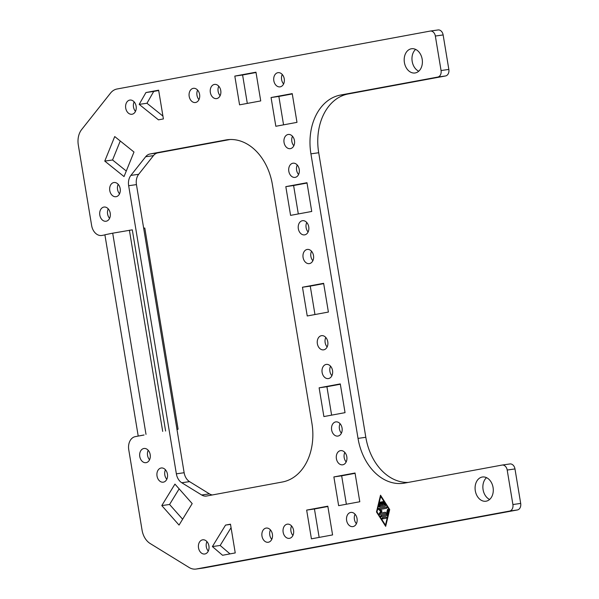 <?xml version="1.0" encoding="UTF-8"?>
<svg xmlns="http://www.w3.org/2000/svg" width="599" height="599" viewBox="0 0 599 599"><rect width="100%" height="100%" fill="white"/><g stroke="black" fill="none" stroke-linecap="round" stroke-linejoin="round"><path stroke-width="0.9" d="M486.178 501.183A12.242 9.037 81.9 0 1 485.909 501.228A12.242 9.037 81.9 0 1 475.269 490.574A12.242 9.037 81.9 0 1 482.188 477.044A12.242 9.037 81.9 0 1 482.457 476.999A12.242 9.037 81.9 0 1 493.097 487.653A12.242 9.037 81.9 0 1 486.178 501.183M486.523 477.65A12.242 9.037 -98.1 0 0 483.026 489.278A12.242 9.037 -98.1 0 0 489.63 499.469M415.287 72.936A12.242 9.037 81.9 0 1 415.01 72.981A12.242 9.037 81.9 0 1 404.37 62.318A12.242 9.037 81.9 0 1 411.288 48.789A12.242 9.037 81.9 0 1 411.558 48.744A12.242 9.037 81.9 0 1 422.205 59.406A12.242 9.037 81.9 0 1 415.287 72.936M415.624 49.395A12.242 9.037 -98.1 0 0 412.127 61.023A12.242 9.037 -98.1 0 0 418.731 71.214M104.915 234.905L102.002 235.444A11.658 8.603 81.9 0 1 101.74 235.482A11.658 8.603 81.9 0 1 91.632 225.509L78.312 145.033A17.483 12.908 81.9 0 1 81.651 129.556L110.516 93.115A17.483 12.908 81.9 0 1 117.007 89.004L430.164 31.081A5.825 4.305 81.9 0 1 430.292 31.058A5.825 4.305 81.9 0 1 433.436 32.211A5.825 4.305 81.9 0 1 435.346 36.045L441.059 70.532A5.825 4.305 81.9 0 1 440.49 74.83A5.825 4.305 81.9 0 1 437.779 77.069L340.442 95.069A52.45 38.718 -98.1 0 0 310.926 153.846L358.03 438.393A52.45 38.718 -98.1 0 0 403.509 483.273A52.45 38.718 -98.1 0 0 404.677 483.079L502.014 465.079A5.825 4.305 81.9 0 1 502.142 465.056A5.825 4.305 81.9 0 1 505.279 466.209A5.825 4.305 81.9 0 1 507.196 470.043L512.901 504.538A5.825 4.305 81.9 0 1 512.34 508.828A5.825 4.305 81.9 0 1 509.622 511.067L196.472 568.983A17.483 12.908 81.9 0 1 196.083 569.05A17.483 12.908 81.9 0 1 189.037 567.448L150.184 543.533A17.483 12.908 81.9 0 1 142.068 530.175L128.748 449.699A11.658 8.603 81.9 0 1 135.307 436.634L144.03 434.964M408.174 482.435A52.45 38.718 81.9 0 1 365.817 437.285L318.705 152.738A52.45 38.718 81.9 0 1 348.229 93.961L445.559 75.961A5.825 4.305 -98.1 0 0 448.277 73.722A5.825 4.305 -98.1 0 0 448.838 69.424L443.133 34.937A5.825 4.305 -98.1 0 0 441.216 31.103A5.825 4.305 -98.1 0 0 438.079 29.95A5.825 4.305 -98.1 0 0 437.944 29.972L430.426 31.043M196.083 569.05L203.87 567.942A17.483 12.908 -98.1 0 0 204.259 567.874L517.409 509.959A5.825 4.305 -98.1 0 0 520.119 507.72A5.825 4.305 -98.1 0 0 520.688 503.422L514.975 468.935A5.825 4.305 -98.1 0 0 513.066 465.101A5.825 4.305 -98.1 0 0 509.929 463.948A5.825 4.305 -98.1 0 0 509.794 463.97L502.269 465.041M161.064 468.014A7.166 5.294 81.9 0 1 161.221 467.984A7.166 5.294 81.9 0 1 167.458 474.228A7.166 5.294 81.9 0 1 163.4 482.15A7.166 5.294 81.9 0 1 163.242 482.18A7.166 5.294 81.9 0 1 157.013 475.935A7.166 5.294 81.9 0 1 161.064 468.014M214.382 84.437A7.166 5.294 81.9 0 1 214.547 84.414A7.166 5.294 81.9 0 1 220.776 90.651A7.166 5.294 81.9 0 1 216.726 98.58A7.166 5.294 81.9 0 1 216.568 98.603A7.166 5.294 81.9 0 1 210.331 92.366A7.166 5.294 81.9 0 1 214.382 84.437M129.751 100.093A7.166 5.294 81.9 0 1 129.908 100.07A7.166 5.294 81.9 0 1 136.145 106.308A7.166 5.294 81.9 0 1 132.094 114.237A7.166 5.294 81.9 0 1 131.93 114.259A7.166 5.294 81.9 0 1 125.7 108.015A7.166 5.294 81.9 0 1 129.751 100.093M103.844 207.082A7.166 5.294 81.9 0 1 104.009 207.052A7.166 5.294 81.9 0 1 110.238 213.296A7.166 5.294 81.9 0 1 106.188 221.218A7.166 5.294 81.9 0 1 106.03 221.248A7.166 5.294 81.9 0 1 99.793 215.004A7.166 5.294 81.9 0 1 103.844 207.082M266.023 528.101A7.166 5.294 81.9 0 1 266.188 528.071A7.166 5.294 81.9 0 1 272.418 534.315A7.166 5.294 81.9 0 1 268.367 542.237A7.166 5.294 81.9 0 1 268.21 542.267A7.166 5.294 81.9 0 1 261.973 536.023A7.166 5.294 81.9 0 1 266.023 528.101M350.662 512.444A7.166 5.294 81.9 0 1 350.819 512.422A7.166 5.294 81.9 0 1 357.056 518.659A7.166 5.294 81.9 0 1 353.006 526.588A7.166 5.294 81.9 0 1 352.841 526.611A7.166 5.294 81.9 0 1 346.611 520.366A7.166 5.294 81.9 0 1 350.662 512.444M288.089 134.49A7.166 5.294 81.9 0 1 288.254 134.468A7.166 5.294 81.9 0 1 294.483 140.705A7.166 5.294 81.9 0 1 290.433 148.634A7.166 5.294 81.9 0 1 290.275 148.657A7.166 5.294 81.9 0 1 284.038 142.42A7.166 5.294 81.9 0 1 288.089 134.49M340.434 450.65A7.166 5.294 81.9 0 1 340.591 450.628A7.166 5.294 81.9 0 1 346.828 456.865A7.166 5.294 81.9 0 1 342.77 464.794A7.166 5.294 81.9 0 1 342.613 464.817A7.166 5.294 81.9 0 1 336.383 458.572A7.166 5.294 81.9 0 1 340.434 450.65M302.368 220.717A7.166 5.294 81.9 0 1 302.525 220.694A7.166 5.294 81.9 0 1 308.762 226.931A7.166 5.294 81.9 0 1 304.711 234.86A7.166 5.294 81.9 0 1 304.547 234.883A7.166 5.294 81.9 0 1 298.317 228.646A7.166 5.294 81.9 0 1 302.368 220.717M321.401 335.687A7.166 5.294 81.9 0 1 321.558 335.657A7.166 5.294 81.9 0 1 327.795 341.902A7.166 5.294 81.9 0 1 323.737 349.823A7.166 5.294 81.9 0 1 323.58 349.853A7.166 5.294 81.9 0 1 317.35 343.609A7.166 5.294 81.9 0 1 321.401 335.687M307.122 249.461A7.166 5.294 81.9 0 1 307.287 249.431A7.166 5.294 81.9 0 1 313.517 255.676A7.166 5.294 81.9 0 1 309.466 263.597A7.166 5.294 81.9 0 1 309.309 263.627A7.166 5.294 81.9 0 1 303.072 257.383A7.166 5.294 81.9 0 1 307.122 249.461M326.156 364.424A7.166 5.294 81.9 0 1 326.32 364.402A7.166 5.294 81.9 0 1 332.55 370.639A7.166 5.294 81.9 0 1 328.499 378.568A7.166 5.294 81.9 0 1 328.342 378.59A7.166 5.294 81.9 0 1 322.105 372.353A7.166 5.294 81.9 0 1 326.156 364.424M335.672 421.906A7.166 5.294 81.9 0 1 335.837 421.883A7.166 5.294 81.9 0 1 342.066 428.128A7.166 5.294 81.9 0 1 338.016 436.05A7.166 5.294 81.9 0 1 337.858 436.079A7.166 5.294 81.9 0 1 331.621 429.835A7.166 5.294 81.9 0 1 335.672 421.906M292.851 163.235A7.166 5.294 81.9 0 1 293.008 163.205A7.166 5.294 81.9 0 1 299.245 169.45A7.166 5.294 81.9 0 1 295.195 177.371A7.166 5.294 81.9 0 1 295.03 177.401A7.166 5.294 81.9 0 1 288.8 171.157A7.166 5.294 81.9 0 1 292.851 163.235M277.861 72.696A7.166 5.294 81.9 0 1 278.026 72.674A7.166 5.294 81.9 0 1 284.255 78.911A7.166 5.294 81.9 0 1 280.205 86.84A7.166 5.294 81.9 0 1 280.047 86.862A7.166 5.294 81.9 0 1 273.81 80.625A7.166 5.294 81.9 0 1 277.861 72.696M287.183 524.185A7.166 5.294 81.9 0 1 287.348 524.162A7.166 5.294 81.9 0 1 293.577 530.4A7.166 5.294 81.9 0 1 289.527 538.329A7.166 5.294 81.9 0 1 289.369 538.351A7.166 5.294 81.9 0 1 283.132 532.114A7.166 5.294 81.9 0 1 287.183 524.185M202.552 539.841A7.166 5.294 81.9 0 1 202.709 539.811A7.166 5.294 81.9 0 1 208.939 546.056A7.166 5.294 81.9 0 1 204.888 553.978A7.166 5.294 81.9 0 1 204.731 554.008A7.166 5.294 81.9 0 1 198.501 547.763A7.166 5.294 81.9 0 1 202.552 539.841M113.803 182.545A7.166 5.294 81.9 0 1 113.96 182.523A7.166 5.294 81.9 0 1 120.197 188.76A7.166 5.294 81.9 0 1 116.146 196.689A7.166 5.294 81.9 0 1 115.981 196.712A7.166 5.294 81.9 0 1 109.752 190.467A7.166 5.294 81.9 0 1 113.803 182.545M193.23 88.353A7.166 5.294 81.9 0 1 193.387 88.323A7.166 5.294 81.9 0 1 199.617 94.567A7.166 5.294 81.9 0 1 195.566 102.496A7.166 5.294 81.9 0 1 195.409 102.519A7.166 5.294 81.9 0 1 189.172 96.274A7.166 5.294 81.9 0 1 193.23 88.353M143.812 448.509A7.166 5.294 81.9 0 1 143.977 448.479A7.166 5.294 81.9 0 1 150.207 454.723A7.166 5.294 81.9 0 1 146.156 462.653A7.166 5.294 81.9 0 1 145.999 462.675A7.166 5.294 81.9 0 1 139.762 456.431A7.166 5.294 81.9 0 1 143.812 448.509M165.609 431.033L132.297 229.836L112.702 233.183L104.892 234.763L138.197 435.96M381.264 502.471A0.606 0.449 81.9 0 1 382.147 502.306L382.641 505.301L384.184 505.017L382.596 502.531A0.606 0.449 81.9 0 1 383.263 501.79L385.382 505.107A0.606 0.449 81.9 0 1 385.142 506.073L379.654 507.083A0.606 0.449 81.9 0 1 379.13 506.26L380.058 502.381A0.606 0.449 81.9 0 1 380.919 502.838L380.223 505.751L381.765 505.466L381.264 502.471L382.042 502.359L382.544 505.354L380.223 505.751M381.765 505.466L382.544 505.354M380.058 502.381L380.837 502.276A0.606 0.449 -98.1 0 0 380.837 502.276L379.908 506.148A0.606 0.449 -98.1 0 0 380.29 506.971M383.278 501.82A0.606 0.449 -98.1 0 0 383.375 502.419L384.962 504.905L382.641 505.301M384.184 505.017L384.962 504.905M382.656 518.876A0.606 0.449 81.9 0 1 382.462 517.678L385.913 517.034A0.606 0.449 81.9 0 1 386.108 518.232L382.656 518.876M386.063 517.042L383.24 517.566A0.606 0.449 -98.1 0 0 383.285 518.756M389.193 509.644L380.717 496.399L376.996 511.898L385.471 525.143L389.193 509.644L389.702 509.569L385.674 526.341L376.486 511.995L380.515 495.201L389.702 509.547M385.471 525.143L385.981 525.068M380.717 496.399L381.241 496.324M376.486 511.995L377.011 511.92M387.066 515.282A0.606 0.449 81.9 0 1 386.729 515.649L381.241 516.667A0.606 0.449 81.9 0 1 381.046 515.469L386.28 514.504L387.441 509.659A0.606 0.449 81.9 0 1 388.302 510.116L387.066 515.282M387.441 509.659L388.219 509.547L387.059 514.391L381.825 515.357A0.606 0.449 -98.1 0 0 381.877 516.548M386.28 514.504L387.059 514.391M385.269 512.25L380.814 513.044L385.12 512.25A0.606 0.449 81.9 0 1 385.322 513.448L379.833 514.459A0.606 0.449 81.9 0 1 379.369 513.463L380.694 511.217L378.725 509.577A0.606 0.449 81.9 0 1 378.838 508.476L386.362 507.083A0.606 0.449 81.9 0 1 386.557 508.281L380.215 509.45L382.035 510.969L380.814 513.044M386.512 507.083L379.616 508.364A0.606 0.449 -98.1 0 0 379.504 509.464L381.473 511.104L380.148 513.35A0.606 0.449 -98.1 0 0 380.462 514.346M380.694 511.217L381.473 511.104M139.275 435.9L144.045 435.016M272.41 184.672L311.907 423.223A52.45 38.718 81.9 0 1 282.384 482L206.625 496.017A11.658 8.603 81.9 0 1 206.363 496.062A11.658 8.603 81.9 0 1 201.668 494.991L181.767 482.742A11.658 8.603 81.9 0 1 176.361 473.831L128.658 185.72A11.658 8.603 81.9 0 1 130.889 175.402L145.669 156.736A11.658 8.603 81.9 0 1 150.005 153.988L225.763 139.979A52.45 38.718 81.9 0 1 226.931 139.784A52.45 38.718 81.9 0 1 272.41 184.672M332.58 534.922L311.42 538.838L306.658 510.101L327.818 506.185L332.58 534.922M296.984 122.361L275.832 126.277L271.07 97.532L292.23 93.616L296.984 122.361M359.797 501.752L338.637 505.661L333.875 476.924L355.035 473.008L359.797 501.752M260.73 100.924L239.57 104.84L234.815 76.095L255.968 72.187L260.73 100.924M179.041 525.076L161.79 505.578L174.945 484.104L192.189 503.602L179.041 525.076M145.946 92.538L158.638 90.187L163.4 118.931L158.45 119.845L139.178 104.368L145.946 92.538L153.726 91.43L146.965 103.26L162.928 116.079M225.538 525.098L230.488 524.185L235.242 552.929L222.551 555.273L212.39 546.573L225.538 525.098L230.525 524.395M133.989 152.034L124.03 176.57L104.765 161.094L114.723 136.557L133.989 152.034M311.735 211.462L290.582 215.37L285.82 186.633L306.98 182.717L311.735 211.462M319.125 387.823L340.284 383.907L345.046 412.651L323.887 416.567L319.125 387.823L326.912 386.714L331.614 415.137M302.473 287.228L323.632 283.312L328.394 312.057L307.235 315.973L302.473 287.228L310.26 286.12L314.962 314.542M176.967 429.386L178.09 429.213L176.975 429.431M178.09 429.213L144.786 228.024L143.663 228.189M162.696 431.407L129.391 230.218M230.053 139.515L157.784 152.88A11.658 8.603 -98.1 0 0 153.456 155.628L138.676 174.294A11.658 8.603 -98.1 0 0 136.445 184.612L184.14 472.723A11.658 8.603 -98.1 0 0 189.554 481.633L209.455 493.883A11.658 8.603 -98.1 0 0 212.368 494.954M327.87 506.507L314.445 508.985L319.147 537.408M292.282 93.938L278.857 96.424L283.559 124.847M355.087 473.33L341.662 475.816L346.364 504.231M256.028 72.509L242.595 74.987L247.305 103.41M179.138 488.851L169.577 504.47L182.628 519.221M158.69 90.509L153.726 91.43M231.064 527.674L220.17 545.464L230.016 553.895M120.249 141.005L112.552 159.985L126.284 171.014M307.032 183.039L293.607 185.525L298.309 213.94M340.337 384.229L326.912 386.714M323.685 283.634L310.26 286.12M165.451 469.773A7.166 5.294 -98.1 0 0 166.799 479.275M218.77 86.204A7.166 5.294 -98.1 0 0 220.125 95.705M134.139 101.86A7.166 5.294 -98.1 0 0 135.486 111.362M108.232 208.849A7.166 5.294 -98.1 0 0 109.587 218.343M270.411 529.868A7.166 5.294 -98.1 0 0 271.766 539.362M355.05 514.212A7.166 5.294 -98.1 0 0 356.405 523.713M292.477 136.258A7.166 5.294 -98.1 0 0 293.832 145.759M344.822 452.417A7.166 5.294 -98.1 0 0 346.17 461.919M306.755 222.484A7.166 5.294 -98.1 0 0 308.103 231.985M325.789 337.447A7.166 5.294 -98.1 0 0 327.136 346.948M311.51 251.228A7.166 5.294 -98.1 0 0 312.865 260.722M330.543 366.191A7.166 5.294 -98.1 0 0 331.898 375.693M340.06 423.673A7.166 5.294 -98.1 0 0 341.415 433.174M297.239 165.002A7.166 5.294 -98.1 0 0 298.587 174.496M282.249 74.463A7.166 5.294 -98.1 0 0 283.604 83.965M291.571 525.952A7.166 5.294 -98.1 0 0 292.926 535.454M206.932 541.608A7.166 5.294 -98.1 0 0 208.287 551.102M118.19 184.312A7.166 5.294 -98.1 0 0 119.545 193.814M197.61 90.12A7.166 5.294 -98.1 0 0 198.965 99.621M148.2 450.276A7.166 5.294 -98.1 0 0 149.555 459.777M285.82 186.633L293.607 185.525M104.765 161.094L112.552 159.985M212.39 546.573L220.17 545.464M139.178 104.368L146.965 103.26M161.79 505.578L169.577 504.47M234.815 76.095L242.595 74.987M333.875 476.924L341.662 475.816M271.07 97.532L278.857 96.424M306.658 510.101L314.445 508.985M437.779 77.069L445.559 75.961M507.196 470.043L514.975 468.935M509.622 511.067L517.409 509.959M435.346 36.045L443.133 34.937M379.13 506.26L379.908 506.148M382.596 502.531L383.375 502.419M382.462 517.678L383.24 517.566M381.046 515.469L381.825 515.357M378.838 508.476L379.616 508.364M378.725 509.577L379.504 509.464M379.369 513.463L380.148 513.35M146.006 434.372L112.702 233.183M448.838 69.424L441.059 70.532M520.688 503.422L512.901 504.538M225.763 139.979L228.107 139.642M150.005 153.988L157.784 152.88M145.669 156.736L153.456 155.628M130.889 175.402L138.676 174.294M128.658 185.72L136.445 184.612M176.361 473.831L184.14 472.723M181.767 482.742L189.554 481.633M201.668 494.991L209.455 493.883M358.03 438.393L365.817 437.285M310.926 153.846L318.705 152.738M340.442 95.069L348.229 93.961M196.472 568.983L204.259 567.874M430.292 31.058L438.079 29.95M502.142 465.056L509.929 463.948"/></g></svg>
